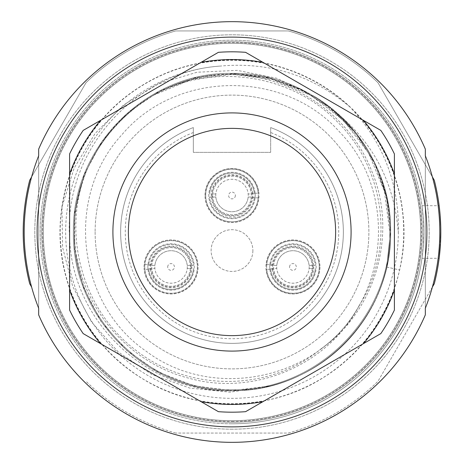 <?xml version="1.0" encoding="UTF-8"?>
<svg xmlns="http://www.w3.org/2000/svg" width="464" height="464" viewBox="0 0 464 464"><rect width="100%" height="100%" fill="white"/><g stroke="black" fill="none" stroke-linecap="round" stroke-linejoin="round"><path stroke-width="0.35" stroke-dasharray="2.32 1.74" d="M232 43.309A188.691 188.691 0 0 1 420.691 232A188.691 188.691 0 0 1 232 420.691A188.691 188.691 0 0 1 43.309 232A188.691 188.691 0 0 1 232 43.309M43.309 232A188.691 188.691 0 0 0 326.349 395.415A188.691 188.691 0 0 0 326.349 68.585A188.691 188.691 0 0 0 43.309 232M95.12 232A136.88 136.88 0 0 0 232 368.88A136.88 136.88 0 0 0 368.88 232A136.88 136.88 0 0 0 232 95.12A136.88 136.88 0 0 0 95.12 232A136.88 136.88 0 0 1 232 95.12A136.88 136.88 0 0 1 368.88 232A136.88 136.88 0 0 1 232 368.88A136.88 136.88 0 0 1 95.12 232M313.49 95.92A158.613 158.613 0 0 1 270.048 385.978L230.045 392.167L189.869 388.107L151.856 374.512L118.349 352.083L91.576 322.039L72.726 286.456L62.588 247.37L61.95 206.828L74.165 168.096L95.062 133.487L123.72 104.847L158.386 83.88L197.026 72.227L237.324 70.377L276.933 78.294L313.49 95.92C373.671 130.726 404.295 207.512 384.905 274.16C367.21 341.394 302.047 391.523 232 390.613C317.359 392.266 392.219 317.051 390.613 232.052C392.387 147.111 317.202 71.566 232 73.387C146.641 71.734 71.781 146.949 73.387 231.948C71.613 316.889 146.798 392.434 232 390.613L270.048 385.978M144.826 264.637L150.377 264.637A20.816 20.816 0 0 1 191.818 265.408L191.11 265.408A20.109 20.109 0 0 1 191.11 268.499L187.23 268.499A16.24 16.24 0 0 1 154.895 268.499L148.689 268.499L154.895 268.499A16.24 16.24 0 0 1 154.895 265.408L148.689 265.408A22.429 22.429 0 0 1 171.059 244.528A22.429 22.429 0 0 1 193.436 265.408L187.23 265.408A16.24 16.24 0 0 1 187.23 268.499L191.11 268.499A20.109 20.109 0 0 0 191.11 265.408L187.23 265.408A16.24 16.24 0 0 0 154.895 265.408L150.626 265.408A20.491 20.491 0 0 1 150.701 264.637L151.09 264.637A20.109 20.109 0 0 1 181.778 249.939A20.109 20.109 0 0 1 181.778 283.968A20.109 20.109 0 0 1 151.09 269.277L144.826 269.277A26.338 26.338 0 0 0 172.225 293.265A26.338 26.338 0 0 0 197.397 266.957A26.338 26.338 0 0 0 172.225 240.648A26.338 26.338 0 0 0 144.826 264.637L144.205 264.637A26.953 26.953 0 0 1 172.225 240.027A26.953 26.953 0 0 1 198.012 266.957A26.953 26.953 0 0 1 172.225 293.88A26.953 26.953 0 0 1 144.205 269.277L144.826 269.277M150.377 269.277A20.816 20.816 0 0 0 191.818 268.499A20.816 20.816 0 0 0 191.818 265.408L193.436 265.408A22.429 22.429 0 0 0 171.059 244.528A22.429 22.429 0 0 0 148.689 265.408L150.626 265.408A20.491 20.491 0 0 0 150.701 269.277A20.491 20.491 0 0 1 150.701 264.637L150.377 264.637M258.233 197.821L252.689 197.821A20.816 20.816 0 0 1 211.242 197.043L211.955 197.043A20.109 20.109 0 0 1 211.955 193.952L215.835 193.952A16.24 16.24 0 0 1 248.165 193.952L254.371 193.952L248.165 193.952A16.24 16.24 0 0 1 248.165 197.043L254.371 197.043A22.429 22.429 0 0 1 232 217.923A22.429 22.429 0 0 1 209.629 197.043L215.835 197.043A16.24 16.24 0 0 1 215.835 193.952L211.955 193.952A20.109 20.109 0 0 0 211.955 197.043L215.835 197.043A16.24 16.24 0 0 0 248.165 197.043L252.433 197.043A20.491 20.491 0 0 1 252.364 197.821L251.975 197.821A20.109 20.109 0 0 1 221.282 212.512A20.109 20.109 0 0 1 221.282 178.483A20.109 20.109 0 0 1 251.975 193.181L258.233 193.181A26.338 26.338 0 0 0 230.84 169.192A26.338 26.338 0 0 0 205.662 195.501A26.338 26.338 0 0 0 230.84 221.809A26.338 26.338 0 0 0 258.233 197.821L258.854 197.821A26.953 26.953 0 0 1 230.84 222.424A26.953 26.953 0 0 1 205.047 195.501A26.953 26.953 0 0 1 230.84 168.571A26.953 26.953 0 0 1 258.854 193.181L258.233 193.181M252.689 193.181A20.816 20.816 0 0 0 211.242 193.952A20.816 20.816 0 0 0 211.242 197.043L209.629 197.043A22.429 22.429 0 0 0 232 217.923A22.429 22.429 0 0 0 254.371 197.043L252.433 197.043A20.491 20.491 0 0 0 252.364 193.181A20.491 20.491 0 0 1 252.364 197.821L252.689 197.821M266.707 264.637L272.252 264.637A20.816 20.816 0 0 1 313.699 265.408L312.985 265.408A20.109 20.109 0 0 1 312.985 268.499L309.105 268.499A16.24 16.24 0 0 1 276.77 268.499L270.564 268.499L276.77 268.499A16.24 16.24 0 0 1 276.77 265.408L270.564 265.408A22.429 22.429 0 0 1 292.941 244.528A22.429 22.429 0 0 1 315.311 265.408L309.105 265.408A16.24 16.24 0 0 1 309.105 268.499L312.985 268.499A20.109 20.109 0 0 0 312.985 265.408L309.105 265.408A16.24 16.24 0 0 0 276.77 265.408L272.501 265.408A20.491 20.491 0 0 1 272.577 264.637L272.965 264.637A20.109 20.109 0 0 1 303.653 249.939A20.109 20.109 0 0 1 303.653 283.968A20.109 20.109 0 0 1 272.965 269.277L266.707 269.277A26.338 26.338 0 0 0 294.101 293.265A26.338 26.338 0 0 0 319.273 266.957A26.338 26.338 0 0 0 294.101 240.648A26.338 26.338 0 0 0 266.707 264.637L266.087 264.637A26.953 26.953 0 0 1 294.101 240.027A26.953 26.953 0 0 1 319.893 266.957A26.953 26.953 0 0 1 294.101 293.88A26.953 26.953 0 0 1 266.087 269.277L266.707 269.277M272.252 269.277A20.816 20.816 0 0 0 313.699 268.499A20.816 20.816 0 0 0 313.699 265.408L315.311 265.408A22.429 22.429 0 0 0 292.941 244.528A22.429 22.429 0 0 0 270.564 265.408L272.501 265.408A20.491 20.491 0 0 0 272.577 269.277A20.491 20.491 0 0 1 272.577 264.637L272.252 264.637M270.669 127.571A111.36 111.36 0 0 1 232 343.36A111.36 111.36 0 0 1 193.331 127.571L193.331 152.349L193.331 127.571A111.36 111.36 0 0 0 142.796 298.665A111.36 111.36 0 0 0 321.204 298.665A111.36 111.36 0 0 0 270.669 127.571L270.669 152.349L193.331 152.349L270.669 152.349L270.669 127.571M319.232 266.957A26.291 26.291 0 0 0 292.941 240.659A26.291 26.291 0 0 0 266.643 266.957A26.291 26.291 0 0 0 292.941 293.248A26.291 26.291 0 0 0 319.232 266.957A26.291 26.291 0 0 1 292.941 293.248A26.291 26.291 0 0 1 266.643 266.957A26.291 26.291 0 0 1 292.941 240.659A26.291 26.291 0 0 1 319.232 266.957M319.951 266.957A27.011 27.011 0 0 1 292.941 293.967A27.011 27.011 0 0 1 265.924 266.957A27.011 27.011 0 0 1 292.941 239.94A27.011 27.011 0 0 1 319.951 266.957M205.709 195.501A26.291 26.291 0 0 0 232 221.792A26.291 26.291 0 0 0 258.291 195.501A26.291 26.291 0 0 0 232 169.203A26.291 26.291 0 0 0 205.709 195.501A26.291 26.291 0 0 1 232 169.203A26.291 26.291 0 0 1 258.291 195.501A26.291 26.291 0 0 1 232 221.792A26.291 26.291 0 0 1 205.709 195.501M204.989 195.501A27.011 27.011 0 0 1 232 168.484A27.011 27.011 0 0 1 259.011 195.501A27.011 27.011 0 0 1 232 222.511A27.011 27.011 0 0 1 204.989 195.501M144.768 266.957A26.291 26.291 0 0 0 171.059 293.248A26.291 26.291 0 0 0 197.357 266.957A26.291 26.291 0 0 0 171.059 240.659A26.291 26.291 0 0 0 144.768 266.957A26.291 26.291 0 0 1 171.059 240.659A26.291 26.291 0 0 1 197.357 266.957A26.291 26.291 0 0 1 171.059 293.248A26.291 26.291 0 0 1 144.768 266.957M144.049 266.957A27.011 27.011 0 0 1 171.059 239.94A27.011 27.011 0 0 1 198.076 266.957A27.011 27.011 0 0 1 171.059 293.967A27.011 27.011 0 0 1 144.049 266.957M266.087 264.637L269.857 264.637A23.2 23.2 0 0 1 294.101 243.786A23.2 23.2 0 0 1 316.141 266.957A23.2 23.2 0 0 1 292.941 290.157A23.2 23.2 0 0 1 269.741 266.957A23.2 23.2 0 0 1 292.941 243.757A23.2 23.2 0 0 1 316.141 266.957A23.2 23.2 0 0 1 294.101 290.128A23.2 23.2 0 0 1 269.857 269.277L272.965 269.277A20.109 20.109 0 0 0 303.653 283.968A20.109 20.109 0 0 0 303.653 249.939A20.109 20.109 0 0 0 272.965 264.637L269.857 264.637A23.2 23.2 0 0 0 269.857 269.277L266.087 269.277M258.854 197.821L255.084 197.821A23.2 23.2 0 0 1 230.84 218.672A23.2 23.2 0 0 1 208.8 195.501A23.2 23.2 0 0 1 232 172.301A23.2 23.2 0 0 1 255.2 195.501A23.2 23.2 0 0 1 232 218.701A23.2 23.2 0 0 1 208.8 195.501A23.2 23.2 0 0 1 230.84 172.33A23.2 23.2 0 0 1 255.084 193.181L251.975 193.181A20.109 20.109 0 0 0 221.282 178.483A20.109 20.109 0 0 0 221.282 212.512A20.109 20.109 0 0 0 251.975 197.821L255.084 197.821A23.2 23.2 0 0 0 255.084 193.181L258.854 193.181M144.205 264.637L147.975 264.637A23.2 23.2 0 0 1 172.225 243.786A23.2 23.2 0 0 1 194.259 266.957A23.2 23.2 0 0 1 171.059 290.157A23.2 23.2 0 0 1 147.859 266.957A23.2 23.2 0 0 1 171.059 243.757A23.2 23.2 0 0 1 194.259 266.957A23.2 23.2 0 0 1 172.225 290.128A23.2 23.2 0 0 1 147.975 269.277L151.09 269.277A20.109 20.109 0 0 0 181.778 283.968A20.109 20.109 0 0 0 181.778 249.939A20.109 20.109 0 0 0 151.09 264.637L147.975 264.637A23.2 23.2 0 0 0 147.975 269.277L144.205 269.277M315.311 268.499A22.429 22.429 0 0 1 292.941 289.379A22.429 22.429 0 0 1 270.564 268.499A22.429 22.429 0 0 0 292.941 289.379A22.429 22.429 0 0 0 315.311 268.499M309.181 266.957A16.24 16.24 0 0 1 292.941 283.197A16.24 16.24 0 0 1 276.701 266.957A16.24 16.24 0 0 1 292.941 250.717A16.24 16.24 0 0 1 309.181 266.957M312.272 266.957A19.331 19.331 0 0 0 292.941 247.619A19.331 19.331 0 0 0 273.603 266.957A19.331 19.331 0 0 0 292.941 286.288A19.331 19.331 0 0 0 312.272 266.957A19.331 19.331 0 0 0 292.941 247.619A19.331 19.331 0 0 0 273.603 266.957A19.331 19.331 0 0 0 292.941 286.288A19.331 19.331 0 0 0 312.272 266.957M289.571 266.957A3.37 3.37 0 0 1 292.941 263.587A3.37 3.37 0 0 1 296.31 266.957A3.37 3.37 0 0 1 292.941 270.326A3.37 3.37 0 0 1 289.571 266.957M193.436 268.499A22.429 22.429 0 0 1 171.059 289.379A22.429 22.429 0 0 1 148.689 268.499A22.429 22.429 0 0 0 171.059 289.379A22.429 22.429 0 0 0 193.436 268.499M187.299 266.957A16.24 16.24 0 0 1 171.059 283.197A16.24 16.24 0 0 1 154.819 266.957A16.24 16.24 0 0 1 171.059 250.717A16.24 16.24 0 0 1 187.299 266.957M190.397 266.957A19.331 19.331 0 0 0 171.059 247.619A19.331 19.331 0 0 0 151.728 266.957A19.331 19.331 0 0 0 171.059 286.288A19.331 19.331 0 0 0 190.397 266.957A19.331 19.331 0 0 0 171.059 247.619A19.331 19.331 0 0 0 151.728 266.957A19.331 19.331 0 0 0 171.059 286.288A19.331 19.331 0 0 0 190.397 266.957M167.69 266.957A3.37 3.37 0 0 1 171.059 263.587A3.37 3.37 0 0 1 174.429 266.957A3.37 3.37 0 0 1 171.059 270.326A3.37 3.37 0 0 1 167.69 266.957M209.629 193.952A22.429 22.429 0 0 1 232 173.072A22.429 22.429 0 0 1 254.371 193.952A22.429 22.429 0 0 0 232 173.072A22.429 22.429 0 0 0 209.629 193.952M215.76 195.501A16.24 16.24 0 0 1 232 179.261A16.24 16.24 0 0 1 248.24 195.501A16.24 16.24 0 0 1 232 211.741A16.24 16.24 0 0 1 215.76 195.501M212.669 195.501A19.331 19.331 0 0 0 232 214.832A19.331 19.331 0 0 0 251.331 195.501A19.331 19.331 0 0 0 232 176.163A19.331 19.331 0 0 0 212.669 195.501A19.331 19.331 0 0 0 232 214.832A19.331 19.331 0 0 0 251.331 195.501A19.331 19.331 0 0 0 232 176.163A19.331 19.331 0 0 0 212.669 195.501M235.37 195.501A3.37 3.37 0 0 1 232 198.87A3.37 3.37 0 0 1 228.63 195.501A3.37 3.37 0 0 1 232 192.131A3.37 3.37 0 0 1 235.37 195.501M423.789 232A191.789 191.789 0 0 0 232 40.211A191.789 191.789 0 0 0 40.211 232A191.789 191.789 0 0 0 232 423.789A191.789 191.789 0 0 0 423.789 232L423.087 248.339L421.979 258.291L423.441 243.501L423.789 232L423.087 215.661L421.979 205.709L423.441 220.499L423.789 232M432.396 287.036L377.98 381.292A208.8 208.8 0 0 1 288.301 433.069L175.699 433.069L288.301 433.069A208.8 208.8 0 0 0 377.98 381.292L434.281 283.777A208.8 208.8 0 0 0 434.281 180.223L377.98 82.708A208.8 208.8 0 0 0 288.301 30.931L175.699 30.931L288.301 30.931A208.8 208.8 0 0 1 377.98 82.708L432.396 176.964M31.604 176.964L86.02 82.708A208.8 208.8 0 0 1 175.699 30.931A208.8 208.8 0 0 0 86.02 82.708L29.719 180.223A208.8 208.8 0 0 0 29.719 283.777L31.604 287.036M175.699 433.069A208.8 208.8 0 0 1 86.02 381.292A208.8 208.8 0 0 0 175.699 433.069M232 423.789A191.789 191.789 0 0 0 423.789 232A191.789 191.789 0 0 0 232 40.211A191.789 191.789 0 0 0 40.211 232A191.789 191.789 0 0 0 232 423.789M398.286 233.05C399.597 184.272 383.415 142.17 349.746 106.743C303.421 62.153 231.008 48.018 171.512 71.125C111.273 93.218 66.543 151.235 60.97 215.18C54.114 279.212 86.466 344.543 141.416 378.044C195.367 412.421 268.987 412.235 322.956 377.829C377.592 344.561 410.17 278.394 403.036 214.896C397.068 150.742 352.686 93.009 292.134 70.957C232.226 47.856 160.509 62.495 114.115 106.894C67.158 150.034 48.146 221.722 67.669 282.402C86.136 344.01 140.94 392.057 204.641 401.685C268.157 412.548 335.263 384.186 372.163 331.482C409.77 279.966 414.236 206.033 383.212 150.272C353.179 93.577 289.6 57.113 225.527 60.227C161.13 62.141 100.816 102.985 75.017 162.006C48.279 220.11 58.406 293.033 99.824 341.846C140.157 391.454 210.122 414.793 272.072 399.115C334.776 384.488 385.984 332.874 399.62 269.949C415.628 203 386.454 128.841 329.765 90.648C273.725 50.941 194.329 50.164 137.408 88.496C79.895 125.39 49.033 199.155 63.51 265.959C76.316 333.488 132.982 389.064 200.541 400.971C267.618 414.259 340.883 382.649 376.896 324.446C414.549 266.91 412.252 187.595 371.896 132.147C332.7 76.032 258.257 47.954 191.783 64.885C124.741 80.156 71.386 138.904 61.95 206.828M386.698 267.02L390.52 231.646L386.408 196.481L374.755 163.096L355.952 133.04L330.791 108.042L300.776 89.279L267.363 77.482L232 73.387C146.641 71.734 71.781 146.949 73.387 231.948C71.613 316.889 146.798 392.44 232 390.613C304.564 391.535 371.67 337.867 386.698 267.02C371.577 337.995 304.413 391.604 232 390.613C317.353 392.266 392.219 317.063 390.613 232.052C392.382 147.094 317.208 71.572 232 73.387C317.359 71.734 392.219 146.943 390.613 231.948C392.387 316.895 317.196 392.434 232 390.613L239.621 390.427A158.613 158.613 0 0 0 339.033 114.944L307.568 92.713L271.84 78.752L233.891 73.55L195.738 77.592L159.802 90.921L128.186 112.404L102.44 140.725L84.146 174.592L74.797 211.932L74.681 250.206L83.52 287.396L101.042 321.482L126.469 350.204L157.986 371.977L193.778 385.781L232 390.613C146.641 392.266 71.781 317.057 73.387 232.052C71.613 147.105 146.798 71.566 232 73.387L267.345 77.471L300.73 89.239L330.722 107.973L355.888 132.959L374.721 163.026L386.39 196.44L390.514 231.629L386.698 267.02L399.655 269.955L386.686 267.02M232 73.387C317.359 71.734 392.219 146.943 390.613 231.948C392.387 316.895 317.202 392.434 232 390.613C146.641 392.266 71.781 317.057 73.387 232.052C71.613 147.1 146.798 71.566 232 73.387C146.641 71.734 71.781 146.943 73.387 231.948C71.618 316.9 146.798 392.428 232 390.613C146.647 392.26 71.781 317.063 73.387 232.052C71.618 147.088 146.792 71.578 232 73.387M349.717 106.772C312.307 75.313 269.288 61.735 220.673 66.045A166.344 166.344 0 0 0 65.813 239.204A166.344 166.344 0 0 0 235.08 398.315A166.344 166.344 0 0 0 398.338 233.05C394.615 184.457 374.848 145.087 339.033 114.944M239.621 390.41C152.911 397.555 72.558 324.98 69.617 238.444C63.313 152.128 134.264 71.473 220.673 66.045M232 421.469A189.469 189.469 0 0 0 421.469 232A189.469 189.469 0 0 0 232 42.531A189.469 189.469 0 0 0 42.531 232A189.469 189.469 0 0 0 232 421.469M232 429.2A197.2 197.2 0 0 1 34.8 232A197.2 197.2 0 0 1 232 34.8A197.2 197.2 0 0 1 429.2 232A197.2 197.2 0 0 1 232 429.2A197.2 197.2 0 0 0 429.2 232A197.2 197.2 0 0 0 232 34.8A197.2 197.2 0 0 0 34.8 232A197.2 197.2 0 0 0 232 429.2M440.156 215.65L439.611 209.763M421.979 205.709L439.135 205.709L439.188 206.097M439.333 207.304L439.599 209.635M440.034 214.171L440.313 217.761M440.551 221.798L440.713 226.078M440.8 232L439.594 254.417M439.333 256.696L439.188 257.903M74.24 232C72.628 316.866 147.32 391.396 231.977 389.76C316.628 391.454 391.436 316.813 389.76 232C391.378 316.871 316.674 391.39 232.023 389.76C147.395 391.459 72.552 316.802 74.24 232A157.76 157.76 0 0 1 153.277 95.282L191.417 79.559L232.18 74.24L273.023 79.709L310.973 95.433L343.47 120.396L368.59 153.056L384.366 191.11L389.76 232C391.709 147.674 316.332 72.291 232 74.24C147.674 72.291 72.291 147.668 74.24 232C72.889 154.118 135.824 83.729 212.611 75.435A157.76 157.76 0 0 0 86.849 170.201C78.532 189.811 74.327 210.412 74.24 232C75.087 299.518 123.94 361.949 189.19 378.288C253.686 396.471 328.176 365.319 359.194 305.532M212.611 75.435C279.618 67.982 347.623 108.715 371.879 171.425C397.816 233.224 376.188 310.747 320.74 349.09C268.418 392.248 187.966 391.883 135.395 349.92C81.745 309.302 61.161 232.528 86.849 170.201M38.669 155.776L38.669 308.224M425.331 308.224L425.331 155.776M38.669 149.13L38.669 314.87M425.331 314.87L425.331 149.13M41.76 232A190.24 190.24 0 0 0 327.12 396.755A190.24 190.24 0 0 0 327.12 67.245A190.24 190.24 0 0 0 41.76 232A190.24 190.24 0 0 0 327.12 396.755A190.24 190.24 0 0 0 327.12 67.245A190.24 190.24 0 0 0 41.76 232M335.629 232A103.629 103.629 0 0 0 232 128.371A103.629 103.629 0 0 0 128.371 232A103.629 103.629 0 0 0 232 335.629A103.629 103.629 0 0 0 335.629 232M380.805 333.61L245.595 411.672A180.189 180.189 0 0 1 218.405 411.672L83.195 333.61A180.189 180.189 0 0 1 69.6 310.062L69.6 153.938A180.189 180.189 0 0 1 83.195 130.39L218.405 52.328A180.189 180.189 0 0 1 245.595 52.328L380.805 130.39A180.189 180.189 0 0 1 394.4 153.938L394.4 310.062A180.189 180.189 0 0 1 380.805 333.61M359.177 305.521C395.508 248.315 385.271 168.641 337.212 121.678C290.441 73.434 211.77 62.42 153.294 95.311M359.182 305.527C318.78 379.68 213.075 401.934 146.067 351.155C76.705 303.752 64.647 196.411 121.939 134.688C176.082 70.342 283.904 68.979 339.729 132.118C398.448 192.514 389.081 299.674 320.74 349.09M252.88 250.56A20.88 20.88 0 0 1 232 271.44A20.88 20.88 0 0 1 211.12 250.56A20.88 20.88 0 0 1 232 229.68A20.88 20.88 0 0 1 252.88 250.56A20.88 20.88 0 0 0 232 229.68A20.88 20.88 0 0 0 211.12 250.56A20.88 20.88 0 0 0 232 271.44A20.88 20.88 0 0 0 252.88 250.56M193.331 132.53A106.72 106.72 0 0 0 146.862 296.345A106.72 106.72 0 0 0 317.138 296.345A106.72 106.72 0 0 0 270.669 132.53M421.979 258.291L439.135 258.291"/><path stroke-width="0.7" d="M31.604 287.036L29.719 283.777A208.8 208.8 0 0 1 29.719 180.223L31.604 176.964M432.396 176.964L434.281 180.223A208.8 208.8 0 0 1 434.281 283.777L432.396 287.036M440.713 226.078L440.156 215.65M439.611 209.763L439.141 205.709M439.188 206.097L439.333 207.304M439.599 209.635L440.034 214.171M440.313 217.761L440.551 221.798M439.594 254.417L439.333 256.696M439.188 257.903L440.487 243.461L440.8 232M37.12 232A194.88 194.88 0 0 1 232 37.12A194.88 194.88 0 0 1 426.88 232A194.88 194.88 0 0 1 232 426.88A194.88 194.88 0 0 1 37.12 232M38.669 308.224L38.669 314.87A210.349 210.349 0 0 0 425.331 314.87L425.331 308.224A207.82 207.82 0 0 0 425.331 155.776L425.331 149.13A210.349 210.349 0 0 0 38.669 149.13L38.669 155.776A207.82 207.82 0 0 0 38.669 308.224M128.371 232A103.629 103.629 0 0 1 232 128.371A103.629 103.629 0 0 1 335.629 232A103.629 103.629 0 0 1 232 335.629A103.629 103.629 0 0 1 128.371 232A103.629 103.629 0 0 1 232 128.371A103.629 103.629 0 0 1 335.629 232A103.629 103.629 0 0 1 232 335.629A103.629 103.629 0 0 1 128.371 232M363.445 343.633A172.451 172.451 0 0 0 394.4 290.023L394.4 310.062A180.189 180.189 0 0 1 380.805 333.61L245.595 411.672A180.189 180.189 0 0 1 218.405 411.672L83.195 333.61A180.189 180.189 0 0 1 69.6 310.062L69.6 153.938A180.189 180.189 0 0 1 83.195 130.39L218.405 52.328A180.189 180.189 0 0 1 245.595 52.328L380.805 130.39A180.189 180.189 0 0 1 394.4 153.938L394.4 290.023M394.4 173.977A172.451 172.451 0 0 0 363.445 120.367M262.955 62.35A172.451 172.451 0 0 0 201.045 62.35M100.555 120.367A172.451 172.451 0 0 0 69.6 173.977M69.6 290.023A172.451 172.451 0 0 0 100.555 343.633M201.045 401.65A172.451 172.451 0 0 0 262.955 401.65M112.909 232A119.091 119.091 0 0 1 232 112.909A119.091 119.091 0 0 1 351.091 232A119.091 119.091 0 0 1 232 351.091A119.091 119.091 0 0 1 112.909 232"/></g></svg>
